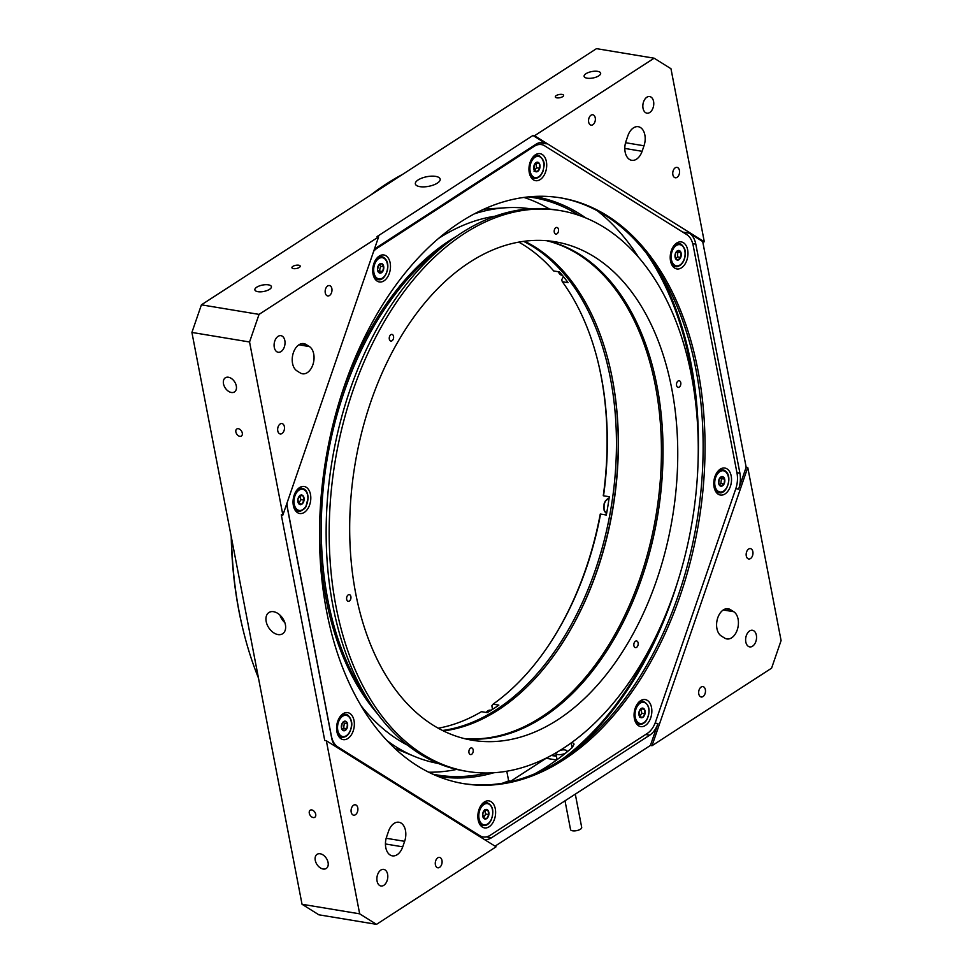<?xml version="1.0" encoding="UTF-8"?>
<svg xmlns="http://www.w3.org/2000/svg" width="973" height="973" viewBox="0 0 973 973"><rect width="100%" height="100%" fill="white"/><g stroke="black" fill="none" stroke-linecap="round" stroke-linejoin="round"><path stroke-width="1.46" d="M653.576 101.447A8.416 5.364 99.4 0 0 649.684 96.558A8.416 5.364 99.4 0 0 644.406 99.964A8.416 5.364 99.4 0 0 643.031 108.283A8.416 5.364 99.4 0 0 646.923 113.172A8.416 5.364 99.4 0 0 652.202 109.767A8.416 5.364 99.4 0 0 653.576 101.447M756.349 635.162A8.416 5.364 99.4 0 0 752.457 630.273A8.416 5.364 99.4 0 0 747.179 633.678A8.416 5.364 99.4 0 0 745.817 641.998A8.416 5.364 99.4 0 0 749.709 646.887A8.416 5.364 99.4 0 0 754.987 643.481A8.416 5.364 99.4 0 0 756.349 635.162M387.607 874.277A8.416 5.364 99.4 0 0 383.715 869.375A8.416 5.364 99.4 0 0 378.436 872.781A8.416 5.364 99.4 0 0 377.074 881.1A8.416 5.364 99.4 0 0 380.966 886.002A8.416 5.364 99.4 0 0 386.245 882.596A8.416 5.364 99.4 0 0 387.607 874.277M284.834 340.55A8.416 5.364 99.4 0 0 280.942 335.661A8.416 5.364 99.4 0 0 275.663 339.066A8.416 5.364 99.4 0 0 274.289 347.385A8.416 5.364 99.4 0 0 278.181 352.275A8.416 5.364 99.4 0 0 283.459 348.881A8.416 5.364 99.4 0 0 284.834 340.55M679.446 170.433A5.266 3.357 99.4 0 0 677.013 167.38A5.266 3.357 99.4 0 0 673.717 169.509A5.266 3.357 99.4 0 0 672.866 174.702A5.266 3.357 99.4 0 0 675.298 177.767A5.266 3.357 99.4 0 0 678.595 175.639A5.266 3.357 99.4 0 0 679.446 170.433M752.859 551.667A5.266 3.357 99.4 0 0 750.426 548.602A5.266 3.357 99.4 0 0 747.13 550.73A5.266 3.357 99.4 0 0 746.279 555.936A5.266 3.357 99.4 0 0 748.711 558.989A5.266 3.357 99.4 0 0 752.007 556.86A5.266 3.357 99.4 0 0 752.859 551.667M357.784 807.845A5.266 3.357 99.4 0 0 355.352 804.793A5.266 3.357 99.4 0 0 352.044 806.921A5.266 3.357 99.4 0 0 351.192 812.114A5.266 3.357 99.4 0 0 353.625 815.179A5.266 3.357 99.4 0 0 356.921 813.051A5.266 3.357 99.4 0 0 357.784 807.845M284.371 426.624A5.266 3.357 99.4 0 0 281.939 423.559A5.266 3.357 99.4 0 0 278.631 425.688A5.266 3.357 99.4 0 0 277.779 430.893A5.266 3.357 99.4 0 0 280.212 433.946A5.266 3.357 99.4 0 0 283.508 431.817A5.266 3.357 99.4 0 0 284.371 426.624M331.866 288.616A5.266 3.357 99.4 0 0 329.433 285.563A5.266 3.357 99.4 0 0 326.125 287.692A5.266 3.357 99.4 0 0 325.274 292.885A5.266 3.357 99.4 0 0 327.706 295.95A5.266 3.357 99.4 0 0 331.002 293.822A5.266 3.357 99.4 0 0 331.866 288.616M595.245 117.83A5.266 3.357 99.4 0 0 592.812 114.765A5.266 3.357 99.4 0 0 589.516 116.894A5.266 3.357 99.4 0 0 588.665 122.099A5.266 3.357 99.4 0 0 591.098 125.152A5.266 3.357 99.4 0 0 594.394 123.024A5.266 3.357 99.4 0 0 595.245 117.83M705.364 689.662A5.266 3.357 99.4 0 0 702.932 686.61A5.266 3.357 99.4 0 0 699.636 688.738A5.266 3.357 99.4 0 0 698.784 693.931A5.266 3.357 99.4 0 0 701.217 696.996A5.266 3.357 99.4 0 0 704.513 694.868A5.266 3.357 99.4 0 0 705.364 689.662M441.985 860.46A5.266 3.357 99.4 0 0 439.553 857.395A5.266 3.357 99.4 0 0 436.245 859.524A5.266 3.357 99.4 0 0 435.393 864.729A5.266 3.357 99.4 0 0 437.826 867.782A5.266 3.357 99.4 0 0 441.122 865.654A5.266 3.357 99.4 0 0 441.985 860.46M277.986 634.566A12.637 8.416 -123 0 0 282.656 633.727A12.637 8.416 -123 0 0 284.444 621.577A12.637 8.416 -123 0 0 273.583 611.701A12.637 8.416 -123 0 0 268.913 612.528A12.637 8.416 -123 0 0 267.137 624.678A12.637 8.416 -123 0 0 277.986 634.566M313.233 817.551A4.208 2.81 -123 0 0 314.79 817.284A4.208 2.81 -123 0 0 315.386 813.233A4.208 2.81 -123 0 0 311.761 809.937A4.208 2.81 -123 0 0 310.205 810.217A4.208 2.81 -123 0 0 309.609 814.267A4.208 2.81 -123 0 0 313.233 817.551M239.82 436.33A4.208 2.81 -123 0 0 241.377 436.05A4.208 2.81 -123 0 0 241.973 432A4.208 2.81 -123 0 0 238.349 428.704A4.208 2.81 -123 0 0 236.792 428.984A4.208 2.81 -123 0 0 236.196 433.034A4.208 2.81 -123 0 0 239.82 436.33M323.145 869.023A8.416 5.619 -123 0 0 326.259 868.463A8.416 5.619 -123 0 0 327.439 860.363A8.416 5.619 -123 0 0 320.202 853.771A8.416 5.619 -123 0 0 317.089 854.33A8.416 5.619 -123 0 0 315.897 862.431A8.416 5.619 -123 0 0 323.145 869.023M231.379 392.484A8.416 5.619 -123 0 0 234.493 391.937A8.416 5.619 -123 0 0 235.673 383.836A8.416 5.619 -123 0 0 228.436 377.244A8.416 5.619 -123 0 0 225.322 377.804A8.416 5.619 -123 0 0 224.131 385.904A8.416 5.619 -123 0 0 231.379 392.484M419.874 186.646A12.637 4.889 -10.9 0 0 433.496 184.992A12.637 4.889 -10.9 0 0 440.173 179.129A12.637 4.889 -10.9 0 0 435.673 176.393A12.637 4.889 -10.9 0 0 422.039 178.035A12.637 4.889 -10.9 0 0 415.362 183.909A12.637 4.889 -10.9 0 0 419.874 186.646M293.445 268.621A4.208 1.63 -10.9 0 0 297.981 268.074A4.208 1.63 -10.9 0 0 300.207 266.115A4.208 1.63 -10.9 0 0 298.711 265.203A4.208 1.63 -10.9 0 0 294.162 265.751A4.208 1.63 -10.9 0 0 291.936 267.709A4.208 1.63 -10.9 0 0 293.445 268.621M556.836 97.835A4.208 1.63 -10.9 0 0 561.372 97.288A4.208 1.63 -10.9 0 0 563.598 95.33A4.208 1.63 -10.9 0 0 562.102 94.417A4.208 1.63 -10.9 0 0 557.553 94.965A4.208 1.63 -10.9 0 0 555.328 96.923A4.208 1.63 -10.9 0 0 556.836 97.835M257.881 291.681A8.416 3.26 -10.9 0 0 266.967 290.586A8.416 3.26 -10.9 0 0 271.418 286.67A8.416 3.26 -10.9 0 0 268.414 284.846A8.416 3.26 -10.9 0 0 259.329 285.94A8.416 3.26 -10.9 0 0 254.877 289.857A8.416 3.26 -10.9 0 0 257.881 291.681M587.12 78.193A8.416 3.26 -10.9 0 0 596.206 77.098A8.416 3.26 -10.9 0 0 600.657 73.182A8.416 3.26 -10.9 0 0 597.653 71.357A8.416 3.26 -10.9 0 0 588.568 72.452A8.416 3.26 -10.9 0 0 584.116 76.368A8.416 3.26 -10.9 0 0 587.12 78.193M695.622 402.421A307.395 195.804 99.4 0 0 690.137 363.707A307.395 195.804 99.4 0 0 646.559 253.406M534.116 196.461A293.919 187.217 -80.6 0 1 585.758 217.916M579.069 215.386A292.654 186.415 99.4 0 0 532.912 197.543A292.654 186.415 99.4 0 0 528.497 196.899M493.81 772.744A293.919 187.217 -80.6 0 1 437.996 776.393M432.827 774.167A292.654 186.415 99.4 0 0 437.205 774.982A292.654 186.415 99.4 0 0 486.658 772.988M638.58 257.286A307.395 195.804 99.4 0 0 597.24 210.727M523.948 197.434A292.654 186.415 -80.6 0 1 549.526 209.086M313.72 353.977A14.23 9.061 -80.6 0 1 311.409 368.037A14.23 9.061 -80.6 0 1 302.494 373.79A14.23 9.061 -80.6 0 1 300.28 372.951L296.911 370.847A14.23 9.061 -80.6 0 1 292.885 354.367A14.23 9.061 -80.6 0 1 303.783 343.603A14.23 9.061 -80.6 0 1 305.996 344.454L309.365 346.558A14.23 9.061 -80.6 0 1 313.72 353.977M405.486 830.516A14.23 9.061 -80.6 0 1 404.634 841.317L402.737 846.838A14.23 9.061 -80.6 0 1 392.362 855.851A14.23 9.061 -80.6 0 1 386.634 836.78L388.543 831.258A14.23 9.061 -80.6 0 1 398.918 822.246A14.23 9.061 -80.6 0 1 405.486 830.516M738.093 619.132A14.23 9.061 -80.6 0 1 735.783 633.192A14.23 9.061 -80.6 0 1 726.867 638.945A14.23 9.061 -80.6 0 1 724.654 638.093L721.285 635.989A14.23 9.061 -80.6 0 1 717.259 619.521A14.23 9.061 -80.6 0 1 728.145 608.757A14.23 9.061 -80.6 0 1 730.358 609.609L733.727 611.713A14.23 9.061 -80.6 0 1 738.093 619.132M644.856 134.979A14.23 9.061 -80.6 0 1 644.004 145.78L642.107 151.302A14.23 9.061 -80.6 0 1 631.732 160.314A14.23 9.061 -80.6 0 1 626.004 141.243L627.901 135.721A14.23 9.061 -80.6 0 1 638.288 126.709A14.23 9.061 -80.6 0 1 644.856 134.979M201.411 304.829L596.485 48.65L654.136 58.198L534.554 135.733L532.961 135.478L377.025 236.585L378.631 236.853L282.875 515.058L249.55 341.985L191.912 332.438L201.411 304.829L259.049 314.388L378.631 236.853M302.031 904.27L359.669 913.829L376.515 924.35L318.864 914.802L302.031 904.27L191.912 332.438M259.049 314.388L249.55 341.985M359.669 913.829L326.344 740.757L496.084 846.814L376.515 924.35M771.589 668.171L652.019 745.707L747.763 467.49L781.088 640.562L771.589 668.171M552.068 755.048A8.416 3.26 169.1 0 1 552.457 755.097L556.325 755.741M652.019 745.707L650.414 745.44L657.955 723.547A21.053 13.415 -80.6 0 1 649.709 735.174L491.523 837.753A21.053 13.415 -80.6 0 1 484.408 839.456A21.053 13.415 -80.6 0 1 484.286 839.444M335.357 746.388A21.053 13.415 -80.6 0 1 331.635 737.862L287.546 508.891A21.053 13.415 -80.6 0 1 287.047 502.944M374.033 250.183A21.053 13.415 -80.6 0 1 377.731 246.85L535.928 144.272A21.053 13.415 -80.6 0 1 543.031 142.557A21.053 13.415 -80.6 0 1 546.315 143.822L532.961 135.478M702.701 241.535L689.346 233.192A21.053 13.415 -80.6 0 1 695.804 244.162L739.894 473.133A21.053 13.415 -80.6 0 1 738.629 489.115L746.157 467.235L702.701 241.535L704.306 241.791L534.554 135.733M456.665 769.412A292.654 186.415 -80.6 0 1 428.692 772.197M654.136 58.198L670.969 68.73L704.306 241.791M746.157 467.235L747.763 467.49M495.062 846.169L650.414 745.44M282.875 515.058L281.282 514.79L324.739 740.489L326.344 740.757M502.348 783.253A307.395 195.804 99.4 0 0 508.648 780.881L506.787 771.224M562.795 758.77A307.395 195.804 99.4 0 0 657.31 633.545M508.648 780.881L511.81 781.343M534.895 773.73A307.395 195.804 99.4 0 0 572.343 747.483L574.07 744.077L572.173 742.204M279.883 615.021A12.637 8.416 -123 0 0 284.87 622.708M377.232 713.477A273.705 174.349 -80.6 0 1 319.752 520.02M339.48 400.973A273.705 174.349 -80.6 0 1 370.458 329.215A273.705 174.349 -80.6 0 1 456.301 236.415M464.303 738.58A252.652 160.934 99.4 0 0 614.547 635.162A252.652 160.934 99.4 0 0 546.814 240.732M571.102 628.594A253.917 161.737 99.4 0 0 608.684 362.138A253.917 161.737 -80.6 0 1 562.029 643.627A253.917 161.737 99.4 0 0 571.102 628.594M524.605 241.231A252.652 160.934 -80.6 0 1 608.77 362.515A252.652 160.934 -80.6 0 1 571.479 628.023A252.652 160.934 -80.6 0 1 562.236 643.299A252.652 160.934 -80.6 0 1 443.433 730.942M407.48 745.148A273.705 174.349 -80.6 0 1 361.068 705.766M438.373 763.489A281.148 179.081 -80.6 0 1 414.802 756.556A281.148 179.081 -80.6 0 1 387.132 740.733M438.507 238.482A273.705 174.349 -80.6 0 1 495.148 216.201M474.459 213.805A281.148 179.081 -80.6 0 1 505.753 207.76A281.148 179.081 -80.6 0 1 530.309 208.794M442.52 730.492A252.652 160.934 99.4 0 0 496.437 709.585A252.652 160.934 99.4 0 0 615.812 465.605A252.652 160.934 99.4 0 0 523.596 241.365M231.477 537.887A326.344 207.881 99.4 0 0 243.761 632.584L243.445 631.331A324.24 206.531 -80.6 0 1 231.221 536.597M402.469 174.459A326.344 207.881 99.4 0 0 386.366 183.885A326.344 207.881 99.4 0 0 370.628 195.111M243.761 632.584A326.344 207.881 99.4 0 0 258.441 677.962M600.548 514.085L606.313 515.033A9.268 5.899 -80.6 0 1 606.009 514.96L600.548 514.085A252.652 160.934 -80.6 0 1 551.192 641.462A252.652 160.934 -80.6 0 1 493.08 704.16L491.851 705.802L492.533 709.378M438.215 728.218A252.652 160.934 -80.6 0 0 481.489 711.677L487.254 712.625A252.652 160.934 99.4 0 0 493.08 709.025A252.652 160.934 99.4 0 0 498.845 705.109L493.08 704.16M606.009 514.96L606.313 515.009A252.652 160.934 99.4 0 0 609.305 496.753L603.272 495.744A254.756 162.272 99.4 0 0 597.568 360.059M563.452 276.648L561.676 279.786L562.321 281.744A252.652 160.934 -80.6 0 1 597.726 360.691A252.652 160.934 -80.6 0 1 603.54 495.804M562.321 281.744L568.086 282.693A252.652 160.934 99.4 0 0 559.499 271.929L553.734 270.968A252.652 160.934 -80.6 0 0 518.779 242.131M550.84 642.01A254.756 162.272 99.4 0 0 600.268 514.036M653.978 263.549A307.395 195.804 -80.6 0 1 691.098 363.866A307.395 195.804 -80.6 0 1 698.188 458.161M677.731 581.611A307.395 195.804 -80.6 0 1 573.097 751.557M293.36 505.546A13.683 8.721 99.4 0 0 299.684 513.501A13.683 8.721 99.4 0 0 308.259 507.967A13.683 8.721 99.4 0 0 310.484 494.442A13.683 8.721 99.4 0 0 304.16 486.488A13.683 8.721 99.4 0 0 295.585 492.022A13.683 8.721 99.4 0 0 293.36 505.546M296.218 511.591A13.683 8.721 99.4 0 0 297.239 510.959M373.036 274.021A13.683 8.721 99.4 0 0 379.361 281.963A13.683 8.721 99.4 0 0 387.935 276.429A13.683 8.721 99.4 0 0 390.161 262.917A13.683 8.721 99.4 0 0 383.836 254.962A13.683 8.721 99.4 0 0 375.262 260.496A13.683 8.721 99.4 0 0 373.036 274.021M375.894 280.054A13.683 8.721 99.4 0 0 376.928 279.433M529.276 172.708A13.683 8.721 99.4 0 0 535.588 180.662A13.683 8.721 99.4 0 0 544.175 175.128A13.683 8.721 99.4 0 0 546.388 161.603A13.683 8.721 99.4 0 0 540.064 153.661A13.683 8.721 99.4 0 0 531.489 159.195A13.683 8.721 99.4 0 0 529.276 172.708M532.122 178.752A13.683 8.721 99.4 0 0 533.155 178.12M670.531 260.971A13.683 8.721 99.4 0 0 676.855 268.925A13.683 8.721 99.4 0 0 685.43 263.391A13.683 8.721 99.4 0 0 687.656 249.866A13.683 8.721 99.4 0 0 681.331 241.924A13.683 8.721 99.4 0 0 672.757 247.458A13.683 8.721 99.4 0 0 670.531 260.971M673.389 267.016A13.683 8.721 99.4 0 0 674.423 266.383M714.085 487.096A13.683 8.721 99.4 0 0 720.397 495.05A13.683 8.721 99.4 0 0 728.984 489.516A13.683 8.721 99.4 0 0 731.197 476.004A13.683 8.721 99.4 0 0 724.873 468.049A13.683 8.721 99.4 0 0 716.298 473.583A13.683 8.721 99.4 0 0 714.085 487.096M716.931 493.141A13.683 8.721 99.4 0 0 717.965 492.508M634.396 718.633A13.683 8.721 99.4 0 0 640.721 726.588A13.683 8.721 99.4 0 0 649.295 721.054A13.683 8.721 99.4 0 0 651.521 707.529A13.683 8.721 99.4 0 0 645.196 699.575A13.683 8.721 99.4 0 0 636.622 705.109A13.683 8.721 99.4 0 0 634.396 718.633M637.254 724.666A13.683 8.721 99.4 0 0 638.288 724.046M478.169 819.935A13.683 8.721 99.4 0 0 484.493 827.889A13.683 8.721 99.4 0 0 493.068 822.355A13.683 8.721 99.4 0 0 495.293 808.831A13.683 8.721 99.4 0 0 488.969 800.888A13.683 8.721 99.4 0 0 480.394 806.41A13.683 8.721 99.4 0 0 478.169 819.935M481.027 825.98A13.683 8.721 99.4 0 0 482.049 825.347M336.901 731.672A13.683 8.721 99.4 0 0 343.226 739.626A13.683 8.721 99.4 0 0 351.8 734.092A13.683 8.721 99.4 0 0 354.026 720.567A13.683 8.721 99.4 0 0 347.702 712.625A13.683 8.721 99.4 0 0 339.127 718.159A13.683 8.721 99.4 0 0 336.901 731.672M339.759 737.716A13.683 8.721 99.4 0 0 340.793 737.084M559.852 197.738A296.874 189.103 -80.6 0 1 696.048 370.044A296.874 189.103 -80.6 0 1 462.783 783.484M326.587 611.178A296.874 189.103 99.4 0 0 463.744 783.654A296.874 189.103 99.4 0 0 649.757 663.659A296.874 189.103 99.4 0 0 697.969 370.36A296.874 189.103 99.4 0 0 560.825 197.896A296.874 189.103 99.4 0 0 374.8 317.891A296.874 189.103 99.4 0 0 326.587 611.178M287.071 502.871A21.053 13.415 99.4 0 0 287.582 508.587L331.367 735.977A21.053 13.415 99.4 0 0 337.813 746.948L479.871 835.71A21.053 13.415 99.4 0 0 483.143 836.962A21.053 13.415 99.4 0 0 490.258 835.248L647.361 733.387A21.053 13.415 99.4 0 0 655.595 721.759L735.722 488.945A21.053 13.415 99.4 0 0 736.987 472.963L693.19 245.573A21.053 13.415 99.4 0 0 686.743 234.59L544.685 145.841A21.053 13.415 99.4 0 0 541.414 144.588A21.053 13.415 99.4 0 0 534.299 146.291L377.196 248.164A21.053 13.415 99.4 0 0 373.632 251.338M344.576 714.243A13.683 8.721 99.4 0 0 343.81 713.306M485.843 802.506A13.683 8.721 99.4 0 0 485.065 801.57M642.071 701.192A13.683 8.721 99.4 0 0 641.304 700.268M721.747 469.667A13.683 8.721 99.4 0 0 720.981 468.743M678.205 243.542A13.683 8.721 99.4 0 0 677.439 242.605M536.938 155.279A13.683 8.721 99.4 0 0 536.172 154.342M380.711 256.58A13.683 8.721 99.4 0 0 379.944 255.656M301.034 488.105A13.683 8.721 99.4 0 0 300.256 487.181M301.922 504.16A4.865 3.101 99.4 0 0 304.05 500.134A4.865 3.101 99.4 0 0 303.077 495.816A4.865 3.101 99.4 0 0 299.988 495.512A4.865 3.101 99.4 0 0 297.872 499.538A4.865 3.101 99.4 0 0 298.845 503.856A4.865 3.101 99.4 0 0 301.922 504.16L304.05 500.134L303.077 495.816L299.988 495.512L297.872 499.538L298.845 503.856L301.922 504.16L298.76 503.637M298.747 503.576L300.839 499.611L299.939 495.585M300.839 499.611L304.05 500.134M299.879 495.281L303.077 495.816M341.487 728.047A4.865 3.101 99.4 0 0 343.797 730.772A4.865 3.101 99.4 0 0 346.814 728.68A4.865 3.101 99.4 0 0 347.519 723.876A4.865 3.101 99.4 0 0 345.208 721.151A4.865 3.101 99.4 0 0 342.192 723.243A4.865 3.101 99.4 0 0 341.487 728.047L343.797 730.772L346.814 728.68L347.519 723.876L345.208 721.151L342.192 723.243L341.487 728.047M342.265 729.093L343.615 728.157L344.32 723.34L343.42 722.282M343.615 728.157L346.814 728.68M344.32 723.34L347.519 723.876M482.693 813.878A4.865 3.101 99.4 0 0 483.63 818.22A4.865 3.101 99.4 0 0 486.707 818.573A4.865 3.101 99.4 0 0 488.847 814.583A4.865 3.101 99.4 0 0 487.911 810.241A4.865 3.101 99.4 0 0 484.834 809.889A4.865 3.101 99.4 0 0 482.693 813.878L483.63 818.22L486.707 818.573L488.847 814.583L487.911 810.241L484.834 809.889L482.693 813.878M483.545 817.965L485.649 814.048L484.761 809.974M484.712 809.706L487.911 810.241M483.569 818.05L486.707 818.573M485.649 814.048L488.847 814.583M644.965 713.866A4.865 3.101 99.4 0 0 644.418 709.293A4.865 3.101 99.4 0 0 641.438 708.356A4.865 3.101 99.4 0 0 639.03 711.981A4.865 3.101 99.4 0 0 639.589 716.542A4.865 3.101 99.4 0 0 642.557 717.49A4.865 3.101 99.4 0 0 644.965 713.866L644.418 709.293L641.438 708.356L639.03 711.981L639.589 716.542L642.557 717.49L644.965 713.866L641.766 713.343L641.122 708.745M639.626 716.554L641.766 713.343M639.346 716.955L642.557 717.49M641.207 708.77L644.418 709.293M722.294 476.575A4.865 3.101 99.4 0 0 719.302 478.789A4.865 3.101 99.4 0 0 718.694 483.605A4.865 3.101 99.4 0 0 721.066 486.208A4.865 3.101 99.4 0 0 724.058 483.995A4.865 3.101 99.4 0 0 724.666 479.178A4.865 3.101 99.4 0 0 722.294 476.575L719.302 478.789L718.694 483.605L721.066 486.208L724.058 483.995L724.666 479.178L722.294 476.575M719.424 484.518L720.847 483.472L721.467 478.643L720.604 477.707M720.847 483.472L724.058 483.995M721.467 478.643L724.666 479.178M675.554 253.102A4.865 3.101 99.4 0 0 675.262 257.918A4.865 3.101 99.4 0 0 677.84 260.083A4.865 3.101 99.4 0 0 680.711 257.431A4.865 3.101 99.4 0 0 681.003 252.615A4.865 3.101 99.4 0 0 678.424 250.45A4.865 3.101 99.4 0 0 675.554 253.102L675.262 257.918L677.84 260.083L680.711 257.431L681.003 252.615L678.424 250.45L675.554 253.102M675.834 258.453L677.512 256.896L677.804 252.08L677.123 251.508M677.804 252.08L681.003 252.615M677.512 256.896L680.711 257.431M537.193 171.674A4.865 3.101 99.4 0 0 539.747 168.305A4.865 3.101 99.4 0 0 539.431 163.622A4.865 3.101 99.4 0 0 536.549 162.333A4.865 3.101 99.4 0 0 533.995 165.702A4.865 3.101 99.4 0 0 534.311 170.372A4.865 3.101 99.4 0 0 537.193 171.674L539.747 168.305L539.431 163.622L536.549 162.333L533.995 165.702L534.311 170.372L537.193 171.674L533.982 171.139M534.493 170.47L536.549 167.77L535.965 162.978M536.549 167.77L539.747 168.305M536.232 163.099L539.431 163.622M379.543 273.024A4.865 3.101 99.4 0 0 382.657 271.528A4.865 3.101 99.4 0 0 383.751 266.809A4.865 3.101 99.4 0 0 381.744 263.586A4.865 3.101 99.4 0 0 378.631 265.082A4.865 3.101 99.4 0 0 377.524 269.801A4.865 3.101 99.4 0 0 379.543 273.024L382.657 271.528L383.751 266.809L381.744 263.586L378.631 265.082L377.524 269.801L379.543 273.024M378.448 271.479L379.446 270.993L380.552 266.274L379.494 264.595M379.446 270.993L382.657 271.528M380.552 266.274L383.751 266.809M556.605 760.01L546.121 758.283L510.74 781.222M556.434 756.301L551.314 755.449M331.598 616.858A272.866 173.814 -80.6 0 1 331.538 616.602A272.866 173.814 -80.6 0 1 371.808 329.859A272.866 173.814 -80.6 0 1 381.793 313.367A272.866 173.814 -80.6 0 1 381.927 313.148M443.202 246.315A273.705 174.349 99.4 0 0 382.073 312.929A273.705 174.349 99.4 0 0 372.063 329.482A273.705 174.349 99.4 0 0 331.659 617.101A273.705 174.349 99.4 0 0 368.037 699.867M350.341 599.927A3.369 2.141 99.4 0 0 349.319 594.649A3.369 2.141 99.4 0 0 347.215 596.011A3.369 2.141 99.4 0 0 348.225 601.29A3.369 2.141 99.4 0 0 350.341 599.927M472.623 753.211A3.369 2.141 99.4 0 0 471.613 747.921A3.369 2.141 99.4 0 0 469.497 749.295A3.369 2.141 99.4 0 0 470.506 754.574A3.369 2.141 99.4 0 0 472.623 753.211M637.57 646.254A3.369 2.141 99.4 0 0 636.561 640.964A3.369 2.141 99.4 0 0 634.445 642.338A3.369 2.141 99.4 0 0 635.454 647.617A3.369 2.141 99.4 0 0 637.57 646.254M680.224 386.013A3.369 2.141 99.4 0 0 679.215 380.735A3.369 2.141 99.4 0 0 677.111 382.097A3.369 2.141 99.4 0 0 678.12 387.376A3.369 2.141 99.4 0 0 680.224 386.013M557.943 232.729A3.369 2.141 99.4 0 0 556.933 227.451A3.369 2.141 99.4 0 0 554.817 228.813A3.369 2.141 99.4 0 0 555.826 234.104A3.369 2.141 99.4 0 0 557.943 232.729M392.995 339.686A3.369 2.141 99.4 0 0 391.985 334.408A3.369 2.141 99.4 0 0 389.869 335.77A3.369 2.141 99.4 0 0 390.878 341.061A3.369 2.141 99.4 0 0 392.995 339.686M606.775 650.913A253.503 161.469 99.4 0 0 615.897 635.807A253.503 161.469 99.4 0 0 653.382 369.679M547.617 240.805A252.652 160.934 -80.6 0 1 653.455 369.922A252.652 160.934 -80.6 0 1 616.152 635.43A252.652 160.934 -80.6 0 1 606.909 650.706A252.652 160.934 -80.6 0 1 465.094 738.775M381.915 325.797A284.238 181.051 99.4 0 0 467.247 771.419A284.238 181.051 99.4 0 0 645.525 656.228A284.238 181.051 99.4 0 0 560.193 210.594A284.238 181.051 99.4 0 0 381.915 325.797M467.247 771.419L464.206 770.92A284.238 181.051 -80.6 0 1 378.874 325.298A284.238 181.051 -80.6 0 1 557.152 210.095L560.193 210.594M630.881 637.862A252.652 160.934 99.4 0 0 555.036 241.754A252.652 160.934 99.4 0 0 396.558 344.162A252.652 160.934 99.4 0 0 472.416 740.271A252.652 160.934 99.4 0 0 630.881 637.862M575.298 794.138L581.708 827.427A5.68 2.201 169.1 0 1 580.93 828.862A5.68 2.201 169.1 0 1 574.836 830.881A5.68 2.201 169.1 0 1 570.543 829.568L565.009 800.815M560.241 750.268A5.68 2.201 169.1 0 1 567.028 751.18A5.68 2.201 169.1 0 1 566.444 752.445M565.945 752.847A5.68 2.201 169.1 0 1 559.889 754.647A5.68 2.201 169.1 0 1 555.863 753.321A5.68 2.201 169.1 0 1 555.887 752.883M404.634 841.317L386.184 838.264M644.004 145.78L625.554 142.715M642.107 151.302L624.812 148.431M730.358 609.609L725.785 608.843M733.727 611.713L723.255 609.974M402.737 846.838L385.442 843.968M305.996 344.454L301.411 343.7M309.365 346.558L298.881 344.819M649.709 735.174L645.634 734.493M486.354 836.889L491.523 837.753M695.804 244.162L692.752 243.664M736.926 472.647L739.894 473.133M682.742 232.097L689.346 233.192M738.629 489.115L735.819 488.653M546.315 143.822L539.529 142.69M655.109 723.085L657.955 723.547M571.187 742.91L572.112 747.678M609.098 498.237A8.003 5.096 99.4 0 0 605.692 500.925A8.003 5.096 99.4 0 0 606.593 513.525M558.429 271.747A8.003 5.096 99.4 0 0 561.822 275.225L562.358 275.323M485.916 712.406L488.933 710.266L490.55 710.181A8.003 5.096 99.4 0 0 486.172 712.455M337.813 746.948L335.697 746.595M477.743 835.357L479.871 835.71M534.299 146.291L533.107 146.096M376.198 247.993L377.196 248.164M295.719 491.791A11.579 7.37 -80.6 0 1 301.898 488.264A11.579 7.37 -80.6 0 1 302.214 488.3C305.802 489.188 307.772 492.338 308.125 497.775L305.984 506.459C305.79 508.538 299.295 512.406 298.772 511.202L298.419 511.153A11.579 7.37 -80.6 0 1 293.396 505.753M299.489 510.472A10.739 6.835 99.4 0 0 307.772 500.499A10.739 6.835 99.4 0 0 302.421 489.2A10.739 6.835 99.4 0 0 294.138 499.173A10.739 6.835 99.4 0 0 299.489 510.472M298.735 511.19A11.579 7.37 -80.6 0 1 298.419 511.153L295.439 510.655M339.261 717.916A11.579 7.37 -80.6 0 1 345.756 714.437C347.41 713.489 353.248 719.971 351.496 726.782C349.939 733.897 346.765 737.4 341.973 737.279A11.579 7.37 -80.6 0 1 336.95 731.891M337.704 725.153A10.739 6.835 99.4 0 0 342.946 736.585A10.739 6.835 99.4 0 0 351.302 726.77A10.739 6.835 99.4 0 0 346.06 715.337A10.739 6.835 99.4 0 0 337.704 725.153M480.528 806.179A11.579 7.37 -80.6 0 1 487.023 802.701C493.043 805.462 494.369 811.397 490.988 820.507C488.835 824.228 486.257 825.907 483.228 825.542A11.579 7.37 -80.6 0 1 478.205 820.154M480.65 808.247A10.739 6.835 99.4 0 0 481.039 823.036A10.739 6.835 99.4 0 0 490.891 820.215A10.739 6.835 99.4 0 0 490.501 805.413A10.739 6.835 99.4 0 0 480.65 808.247M636.756 704.878A11.579 7.37 -80.6 0 1 643.25 701.387C649.66 704.647 650.755 710.959 646.546 720.312C644.467 723.28 642.095 724.593 639.468 724.24A11.579 7.37 -80.6 0 1 634.445 718.84M646.498 719.959A10.739 6.835 99.4 0 0 647.325 704.926A10.739 6.835 99.4 0 0 637.51 705.887A10.739 6.835 99.4 0 0 636.67 720.92A10.739 6.835 99.4 0 0 646.498 719.959M646.206 720.397A11.579 7.37 -80.6 0 1 639.468 724.24L636.488 723.742M716.164 492.216L719.144 492.715A11.579 7.37 -80.6 0 1 716.079 490.951A11.579 7.37 -80.6 0 1 714.121 487.315M716.432 473.352A11.579 7.37 -80.6 0 1 722.927 469.862A11.579 7.37 -80.6 0 1 726.004 471.613M726.284 472.428A10.739 6.835 99.4 0 0 716.444 475.639A10.739 6.835 99.4 0 0 717.077 490.356A10.739 6.835 99.4 0 0 726.916 487.145A10.739 6.835 99.4 0 0 726.284 472.428M680.65 264.753A11.579 7.37 -80.6 0 1 675.603 266.578A11.579 7.37 -80.6 0 1 670.579 261.19M672.89 247.215A11.579 7.37 -80.6 0 1 674.338 245.561A11.579 7.37 -80.6 0 1 679.385 243.737L676.405 243.238M675.213 246.364A10.739 6.835 99.4 0 0 671.808 261.117A10.739 6.835 99.4 0 0 681.051 264.169A10.739 6.835 99.4 0 0 684.469 249.416A10.739 6.835 99.4 0 0 675.213 246.364M531.623 158.952A11.579 7.37 -80.6 0 1 538.118 155.473L539.431 155.862C546.558 162.126 543.761 166.03 542.995 171.272C540.903 176.295 538.02 178.643 534.335 178.314A11.579 7.37 -80.6 0 1 533.143 177.962A11.579 7.37 -80.6 0 1 529.312 172.926M534.019 177.256A10.739 6.835 99.4 0 0 543.226 169.874A10.739 6.835 99.4 0 0 539.723 156.738A10.739 6.835 99.4 0 0 530.516 164.133A10.739 6.835 99.4 0 0 534.019 177.256M535.138 154.975L538.118 155.473A11.579 7.37 -80.6 0 1 539.31 155.826M375.396 260.265A11.579 7.37 -80.6 0 1 381.89 256.775L386.086 259.815C390.951 266.675 384.931 281.513 378.108 279.628A11.579 7.37 -80.6 0 1 374.204 276.758A11.579 7.37 -80.6 0 1 373.085 274.228M375.262 276.235A10.739 6.835 99.4 0 0 385.077 275.42A10.739 6.835 99.4 0 0 386.013 260.375A10.739 6.835 99.4 0 0 376.198 261.202A10.739 6.835 99.4 0 0 375.262 276.235M378.911 256.276L381.89 256.775A11.579 7.37 -80.6 0 1 385.795 259.645M394.661 748.237L414.802 756.556M484.007 209.122L505.753 207.76M609.098 498.2L605.352 501.01L604.051 503.941L604.038 510.107L606.593 513.549M561.822 275.225L560.339 274.641L558.174 271.71M541.414 144.588L536.707 143.797M483.143 836.962L479.3 836.33M302.214 488.3L299.234 487.814M341.973 737.279L338.993 736.792M345.756 714.437L342.776 713.939M483.228 825.542L480.248 825.055M487.023 802.701L484.043 802.202M643.25 701.387L640.27 700.901M719.947 469.363L726.259 471.759C732.438 477.646 726.576 494.783 719.144 492.715M672.623 266.091L675.603 266.578C676.673 267.101 678.473 266.468 680.991 264.68C683.824 261.834 685.26 258.027 685.308 253.248C686.196 249.343 681.197 242.946 679.385 243.737M534.335 178.314L531.355 177.828M378.108 279.628L375.128 279.129M567.162 751.861L567.028 751.18M557.079 759.658L555.863 753.321"/></g></svg>
